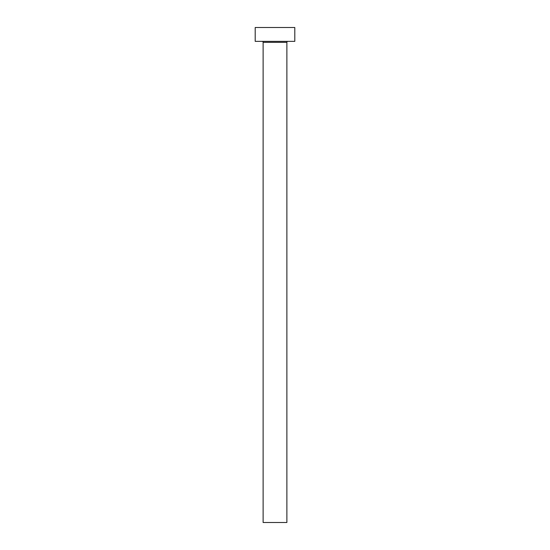 <?xml version="1.0" encoding="UTF-8"?>
<svg xmlns="http://www.w3.org/2000/svg" width="550" height="550" viewBox="0 0 550 550"><rect width="100%" height="100%" fill="white"/><g stroke="black" fill="none" stroke-linecap="round" stroke-linejoin="round"><path stroke-width="0.82" d="M286.88 42.35A0.99 0.99 0 0 1 287.87 41.36A0.99 0.99 0 0 0 286.88 42.35L263.12 42.35L263.12 522.5L286.88 522.5L286.88 42.35L286.88 522.5L263.12 522.5L263.12 42.35A0.99 0.99 0 0 0 262.13 41.36A0.99 0.99 0 0 1 263.12 42.35L286.88 42.35M255.2 27.5L255.2 41.36L294.8 41.36L294.8 27.5L255.2 27.5L255.2 41.36L294.8 41.36L294.8 27.5L255.2 27.5"/></g></svg>
